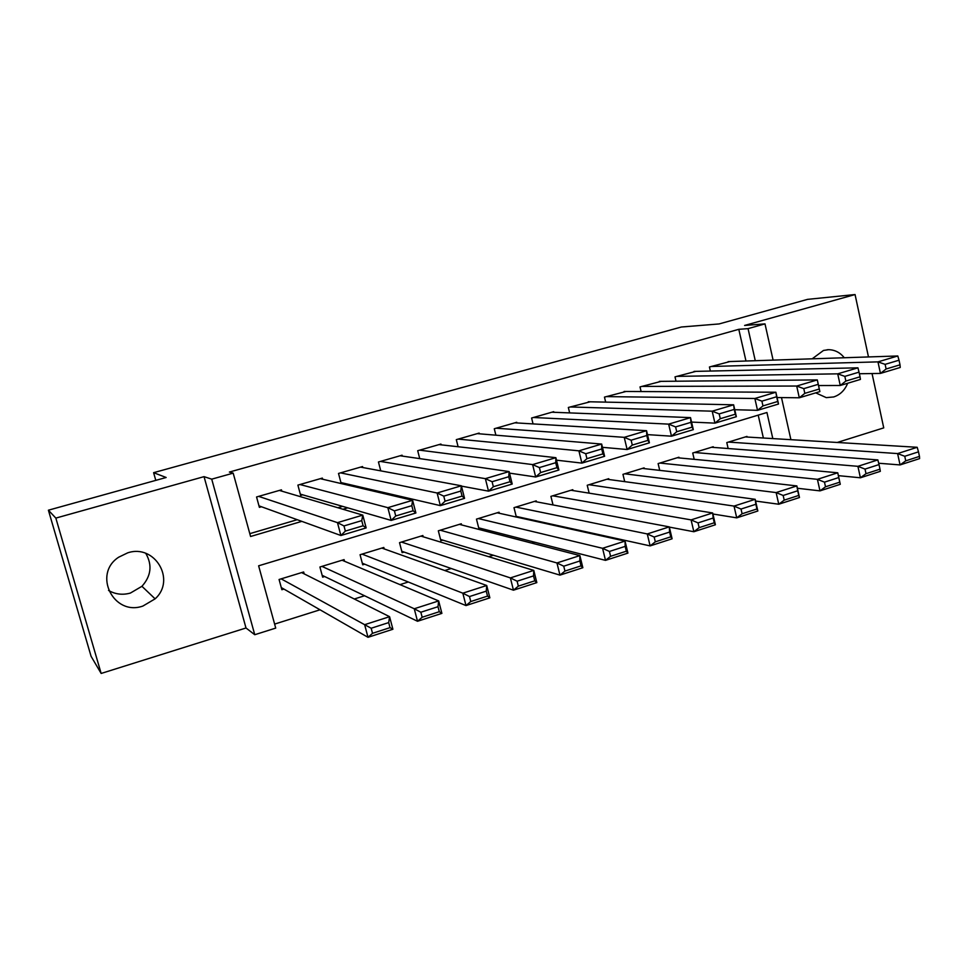 <?xml version="1.0" encoding="UTF-8"?>
<svg xmlns="http://www.w3.org/2000/svg" width="968" height="968" viewBox="0 0 968 968"><rect width="100%" height="100%" fill="white"/><g stroke="black" fill="none" stroke-linecap="round" stroke-linejoin="round"><path stroke-width="1.45" d="M145.805 553.381C152.448 565.034 151.153 576.008 141.933 586.306L130.414 593.057C122.67 595.223 115.373 594.352 108.525 590.444M142.901 606.053L155.11 598.841C176.285 580.038 154.856 543.641 127.679 552.849L118.677 557.205C92.408 574.181 113.667 616.507 142.901 606.053M815.721 392.863L826.273 397.63L833.702 396.953C840.176 394.811 844.822 390.237 847.678 383.255M844.278 357.749C840.103 352.521 834.9 349.835 828.668 349.69L823.526 350.428L812.188 358.813M772.815 438.589L766.934 412.501L258.625 565.808L275.723 628.099L254.753 634.718L211.726 479.16L233.191 473.146L250.579 536.49L301.834 521.365M246.005 627.99L204.042 476.643L55.841 518.098L48.4 510.196L91.089 656.328L101.156 673.45L246.005 627.99L254.753 634.718M837.235 442.473L883.736 427.88L872.047 373.539M274.622 624.094L320.033 609.792M354.3 598.998L364.585 595.768M399.978 584.624L408.302 581.998M444.76 570.527L451.209 568.494M488.683 556.697L493.329 555.233M531.783 543.121L534.687 542.213M574.06 529.811L575.294 529.423M55.841 518.098L101.156 673.45M868.477 356.95L855.059 294.55L744.598 325.454L764.998 323.881L773.105 360.12M48.4 510.196L166.157 477.49L153.609 472.674L681.339 327.015L719.103 323.941L807.578 299.366L855.059 294.55M281.797 491.139L281.434 489.832L256.556 496.971L259.388 507.353L261.469 506.76M322.646 479.221L322.344 478.095L297.89 485.113L300.661 495.41L302.706 494.817M362.819 467.544L362.552 466.552L338.51 473.449L341.196 483.564M402.313 456.085L402.083 455.202L378.44 461.99L380.763 470.859M441.142 444.844L440.948 444.046L417.704 450.713L419.737 458.614M479.341 433.797L479.16 433.083L456.303 439.641L458.106 446.732M516.912 422.943L516.743 422.29L494.273 428.739L495.882 435.189M553.865 412.283L553.72 411.678L531.601 418.019L533.053 423.911M590.214 401.793L568.337 407.48L569.656 412.9M625.994 391.483L604.468 397.11L605.665 402.119M661.192 381.344L640.017 386.91L641.119 391.568M695.835 371.373L675.011 376.867L676.015 381.211M517.178 517.214L518.303 516.864M499.331 513.27L499.064 512.217L476.474 519.126L478.978 528.988L480.866 528.407M461.579 524.922L461.288 523.773L438.322 530.803L440.876 540.725L442.799 540.132M423.21 536.804L422.871 535.522L399.518 542.661L402.131 552.668L404.079 552.062M384.187 548.904L383.812 547.464L360.06 554.724L362.722 564.804L364.718 564.187M344.523 561.259L344.076 559.613L319.912 567.006L322.646 577.158L324.667 576.529M763.377 438.02L758.21 415.139M747.115 437.04L746.969 436.423L726.786 442.594L728.154 448.523M713.38 447.397L713.222 446.744L692.725 453.012L694.201 459.34M679.112 457.924L678.955 457.223L658.119 463.587L659.728 470.375M644.301 468.621L644.119 467.871L622.956 474.344L624.711 481.64M608.933 479.499L608.739 478.688L587.225 485.271L589.149 493.16M572.995 490.57L572.778 489.687L550.913 496.366L553.03 504.945M536.453 501.823L536.224 500.867L513.996 507.656L516.343 517.033M304.182 573.879L303.662 571.967L279.074 579.493L281.869 589.718L283.926 589.076M745.977 361.016L738.802 329.314L229.38 472.057L233.191 473.146M249.804 533.658L297.236 519.707M337.88 507.74L342.587 506.361M385.082 493.849L387.067 493.269M729.933 361.548L709.435 366.981L710.367 371.046M341.426 483.613L343.229 483.092M153.609 472.674L155.787 480.37M204.042 476.643L211.726 479.16M738.802 329.314L748.046 328.636L764.998 323.881M781.491 397.594L790.904 439.678M755.27 360.713L748.046 328.636M342.95 509.241L347.706 507.837M390.685 495.156L392.693 494.575M728.142 361.608L897.796 355.97L877.964 361.875L880.444 373.418L886.107 368.989L900.01 364.827L899.03 360.205L885.115 364.355L886.107 368.989M859.366 373.745L880.444 373.418L900.24 367.465L900.01 364.827M711.141 366.485L877.964 361.875L885.115 364.355M899.03 360.205L897.796 355.97M878.678 463.236L900.058 464.93L897.614 453.581L728.48 442.074M745.3 436.931L917.192 447.289L918.499 451.85L904.765 456.279L905.733 460.841L919.467 456.4L918.499 451.85M919.467 456.4L919.6 458.602L900.058 464.93L905.733 460.841M904.765 456.279L897.614 453.581L917.192 447.289M694.008 371.409L857.938 367.828L837.719 373.842L840.26 385.482L845.863 381.053L860.032 376.806L859.027 372.148L844.846 376.383L845.863 381.053M818.553 385.542L840.26 385.482L860.443 379.42L860.032 376.806M676.741 376.37L837.719 373.842L844.846 376.383M859.027 372.148L857.938 367.828M659.329 381.368L817.307 379.916L819.884 391.604L799.302 397.787L796.7 386.038L817.307 379.916L818.238 384.332L803.779 388.64L804.819 393.359L819.279 389.027L818.238 384.332M777.062 397.533L799.302 397.787L804.819 393.359M641.784 386.401L796.7 386.038L803.779 388.64M819.884 391.604L819.279 389.027M624.094 391.471L775.876 392.234L778.526 404.031L757.533 410.335L754.859 398.489L775.876 392.234L776.651 396.747L761.901 401.151L762.965 405.907L777.715 401.49L776.651 396.747M734.748 409.718L757.533 410.335L762.965 405.907M606.258 396.602L754.859 398.489L761.901 401.151M778.526 404.031L777.715 401.49M588.278 401.756L733.623 404.805L736.345 416.7L714.928 423.137L712.182 411.182L733.623 404.805L734.228 409.416L719.176 413.905L720.277 418.696L735.317 414.195L734.228 409.416M691.563 422.084L714.928 423.137L720.277 418.696M570.152 406.959L712.182 411.182L719.176 413.905M736.345 416.7L735.317 414.195M838.385 475.651L860.395 477.781L857.902 466.322L694.443 452.479M711.528 447.264L877.855 459.921L879.017 464.579L865.017 469.093L866.009 473.691L879.997 469.165L879.017 464.579M879.997 469.165L880.323 471.331L860.395 477.781L866.009 473.691M865.017 469.093L857.902 466.322L877.855 459.921M797.39 488.259L819.981 490.873L817.415 479.329L659.861 463.055M677.225 457.743L837.756 472.795L840.284 484.303L819.981 490.873L825.51 486.783L839.776 482.173L838.76 477.551L824.482 482.149L825.51 486.783M824.482 482.149L817.415 479.329L837.756 472.795L838.76 477.551M839.776 482.173L840.284 484.303M755.572 501.049L778.756 504.231L776.13 492.579L624.735 473.8M642.365 468.403L796.87 485.924L799.471 497.528L778.756 504.231L784.213 500.141L798.757 495.434L797.717 490.776L783.16 495.471L784.213 500.141M783.16 495.471L776.13 492.579L796.87 485.924L797.717 490.776M798.757 495.434L799.471 497.528M712.908 513.996L736.733 517.856L734.022 506.095L589.028 484.714M606.948 479.233L755.185 499.306L757.847 511.007L736.733 517.856L742.105 513.766L756.94 508.962L755.863 504.267L741.016 509.047L742.105 513.766M741.016 509.047L734.022 506.095L755.185 499.306L755.863 504.267M756.94 508.962L757.847 511.007M551.881 412.211L690.523 417.619L693.318 429.635L671.477 436.193L668.646 424.129L690.523 417.619L690.946 422.338L675.591 426.912L676.729 431.752L692.072 427.154L690.946 422.338M647.483 434.62L671.477 436.193L676.729 431.752M533.453 417.498L668.646 424.129L675.591 426.912M693.318 429.635L692.072 427.154M669.336 527.1L693.862 531.735L691.079 519.889L552.74 495.81M570.963 490.244L712.666 512.955L715.4 524.765L693.862 531.735L699.138 527.657L714.275 522.768L713.174 518.025L698.037 522.901L699.138 527.657M698.037 522.901L691.079 519.889L712.666 512.955L713.174 518.025M714.275 522.768L715.4 524.765M514.879 422.822L646.551 430.7L649.419 442.824L627.131 449.515L624.227 437.342L646.551 430.7L646.793 435.515L631.124 440.198L632.285 445.074L647.943 440.379L646.793 435.515M602.459 447.325L627.131 449.515L632.285 445.074M496.148 428.207L624.227 437.342L631.124 440.198M649.419 442.824L647.943 440.379M516.186 516.404L650.121 545.904L647.277 533.949L515.859 507.087M534.372 501.424L669.287 526.882L672.107 538.789L650.121 545.904L655.312 541.838L670.751 536.841L669.626 532.061L654.174 537.034L655.312 541.838M654.174 537.034L647.277 533.949L669.287 526.882L669.626 532.061M670.751 536.841L672.107 538.789M477.26 433.628L601.673 444.058L604.613 456.279L581.877 463.103L578.888 450.834L601.673 444.058L601.733 448.971L585.737 453.75L586.935 458.675L602.907 453.883L601.733 448.971M556.479 460.163L581.877 463.103L586.935 458.675M458.227 439.085L578.888 450.834L585.737 453.75M604.613 456.279L602.907 453.883M478.688 527.85L605.496 560.363L602.568 548.299L478.361 518.558M497.189 512.798L625.038 541.088L627.93 553.103L605.496 560.363L610.59 556.298L626.344 551.203L625.183 546.375L609.416 551.457L610.59 556.298M609.416 551.457L602.568 548.299L625.038 541.088L625.183 546.375M626.344 551.203L627.93 553.103M439.012 444.602L555.874 457.683L558.899 470.012L535.679 476.982L532.618 464.592L555.874 457.683L555.729 462.704L539.394 467.58L540.628 472.553L556.939 467.665L555.729 462.704M509.495 473.122L535.679 476.982L540.628 472.553M419.652 450.156L532.618 464.592L539.394 467.58M558.899 470.012L556.939 467.665M440.549 539.466L559.964 575.125L556.951 562.952L440.246 530.21M459.376 524.354L579.88 555.596L582.845 567.708L559.964 575.125L564.949 571.072L581.03 565.869L579.832 560.992L563.739 566.183L564.949 571.072M563.739 566.183L556.951 562.952L579.88 555.596L579.832 560.992M581.03 565.869L582.845 567.708M400.123 455.771L509.107 471.585L512.217 484.036L488.513 491.151L485.367 478.652L509.107 471.585L508.757 476.728L492.083 481.713L493.353 486.722L510.015 481.737L508.757 476.728M461.458 486.13L488.513 491.151L493.353 486.722M380.424 461.421L485.367 478.652L492.083 481.713M512.217 484.036L510.015 481.737M401.756 551.252L513.464 590.19L510.378 577.908L401.478 542.068M420.935 536.115L533.779 570.394L536.829 582.615L513.464 590.19L518.34 586.136L534.76 580.824L533.537 575.912L517.106 581.211L518.34 586.136M517.106 581.211L510.378 577.908L533.779 570.394L533.537 575.912M534.76 580.824L536.829 582.615M360.556 467.12L461.361 485.791L464.555 498.351L440.355 505.623L437.113 493.002L461.361 485.791L460.792 491.054L443.767 496.136L445.062 501.194L462.087 496.1L460.792 491.054M340.93 482.56L440.355 505.623L445.062 501.194M340.53 472.868L437.113 493.002L443.767 496.136M464.555 498.351L462.087 496.1M362.298 563.207L465.995 605.569L462.825 593.178L362.044 554.12M381.84 548.069L486.722 585.495L489.856 597.837L465.995 605.569L470.763 601.527L487.533 596.106L486.263 591.145L469.492 596.554L470.763 601.527M469.492 596.554L462.825 593.178L486.722 585.495L486.263 591.145M487.533 596.106L489.856 597.837M320.311 478.676L412.598 500.299L415.889 512.979L391.157 520.409L387.829 507.668L412.598 500.299L411.811 505.683L394.412 510.874L395.743 515.98L413.13 510.777L411.811 505.683M300.31 494.128L391.157 520.409L395.743 515.98M299.935 484.52L387.829 507.668L394.412 510.874M415.889 512.979L413.13 510.777M322.15 575.319L417.523 621.274L414.256 608.763L321.933 566.377M342.079 560.23L438.661 600.922L441.892 613.373L417.523 621.274L422.169 617.245L439.291 611.716L437.996 606.706L420.85 612.236L422.169 617.245M420.85 612.236L414.256 608.763L438.661 600.922L437.996 606.706M439.291 611.716L441.892 613.373M279.377 490.425L362.782 515.121L366.158 527.911L340.893 535.51L337.469 522.647L362.782 515.121L361.754 520.627L343.979 525.926L345.346 531.093L363.109 525.769L361.754 520.627M258.976 505.853L340.893 535.51L345.346 531.093M258.637 496.378L337.469 522.647L343.979 525.926M366.158 527.911L363.109 525.769M281.289 587.564L368.009 637.319L364.646 624.687L281.143 578.852M301.629 572.596L389.584 616.689L392.899 629.248L368.009 637.319L372.523 633.302L390.019 627.651L388.688 622.593L371.18 628.244L372.523 633.302M371.18 628.244L364.646 624.687L389.584 616.689L388.688 622.593M390.019 627.651L392.899 629.248M155.11 598.841L141.933 586.306M828.668 349.69L827.132 349.75"/></g></svg>
